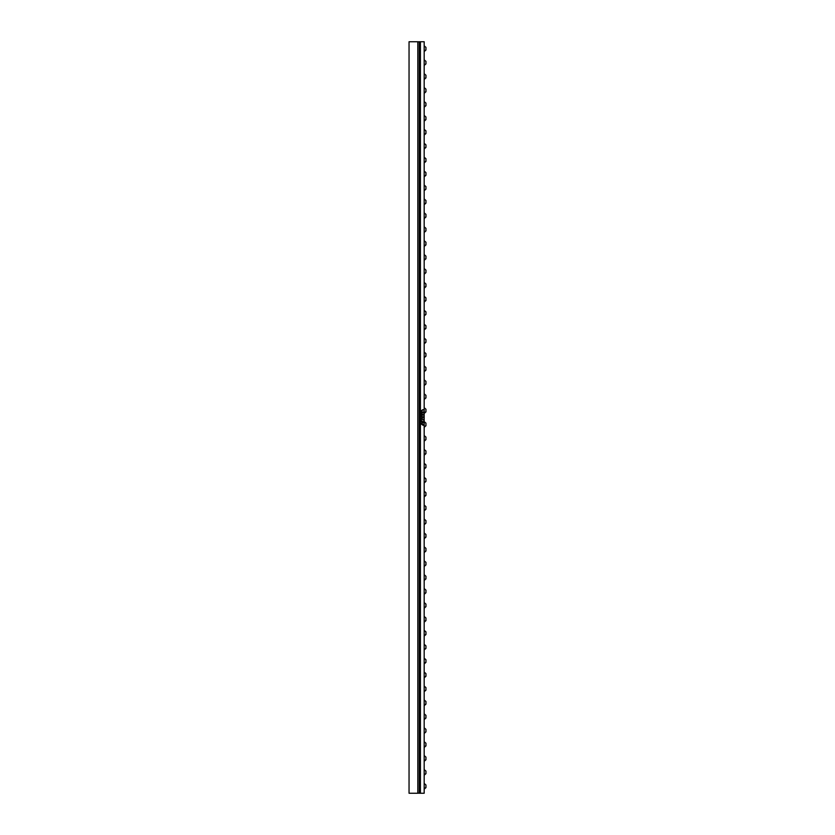 <?xml version="1.0" encoding="UTF-8"?>
<svg xmlns="http://www.w3.org/2000/svg" width="835" height="835" viewBox="0 0 835 835"><rect width="100%" height="100%" fill="white"/><g stroke="black" fill="none" stroke-linecap="round" stroke-linejoin="round"><path stroke-width="1.25" d="M421.915 421.55L421.226 420.944L421.915 421.55M421.581 420.809L421.55 421.685M421.571 420.579L421.581 421.915M420.37 41.75L424.17 41.75L424.17 793.25L419.233 793.25L419.233 41.75L420.37 41.75L420.37 793.25M423.47 409.672L422.646 410.194L423.47 409.672M422.792 412.01L423.491 412.626L422.792 412.01M422.792 414.411L423.491 415.026L422.792 414.411M423.22 416.78L423.585 417.531L423.345 416.947L422.74 417.354L423.22 416.769L423.585 417.521M422.99 419.817L422.896 419.066L423.606 419.817L422.896 419.995M423.408 422.552L422.646 422.907L422.646 421.456L423.105 422.113L423.585 421.477L423.408 422.552M423.355 424.43L423.606 425.255L423.408 424.587L422.886 425.339L422.625 424.441L422.834 425.161L423.533 424.545L423.282 425.255M422.009 410.382L421.341 411.592L422.04 411.874L421.09 411.686L421.842 410.747L421.101 410.455L422.03 410.382L421.341 411.592M421.988 413.398L421.184 413.033L421.101 413.69L421.101 412.636L422.04 412.636L421.988 413.398M421.863 415.653L421.101 416.007L421.101 414.557L421.56 415.214L422.04 414.577L421.863 415.653M421.988 417.437L421.101 416.748L422.04 416.748L421.988 417.437M421.237 419.629L421.101 418.596L422.04 418.596L422.04 419.212L421.174 419.034L421.351 419.765M422.009 424.211L421.08 424.023L422.04 422.708L421.32 423.397L422.04 423.355L421.32 424.055L422.009 424.618M422.896 419.066L423.595 419.817M423.105 414.296L423.126 415.183M423.564 421.477L423.564 422.113M423.105 422.113L422.667 421.456M422.667 422.907L423.168 422.28M423.105 411.895L423.126 412.782M422.646 409.682L423.314 409.86M422.667 410.194L423.491 409.661M422.834 425.161L422.625 424.441M423.408 424.587L422.886 425.339M422.917 417.375L422.719 416.728M423.345 416.947L422.98 417.51M419.233 41.886L417.771 41.75L417.771 793.25L409.077 793.25L409.077 41.75L417.771 41.75M419.233 793.114L417.771 793.25M421.623 413.022L421.424 413.575M421.56 413.022L421.331 413.805M421.101 412.636L421.873 412.824M422.009 412.636L421.832 413.701M421.957 423.084L421.758 423.616M422.009 423.355L422.009 423.888M421.957 423.742L421.32 424.055L421.946 424.357M421.623 415.381L421.101 416.007M421.101 414.557L421.56 415.214M422.009 414.577L422.009 415.214M421.957 415.078L421.957 415.642M421.101 418.596L421.873 418.794M422.009 418.596L422.009 419.212M421.852 418.982L421.226 419.629M421.101 416.748L421.873 416.947M422.009 416.748L421.832 417.782M421.873 411.686L421.09 411.686M421.842 410.747L421.101 410.935M421.101 410.455L421.915 410.653M409.077 784.524L409.077 785.871M424.17 788.793L425.923 787.405L425.923 785.015L424.17 783.439M424.17 774.88L425.923 773.492L425.923 771.102L424.17 769.526M424.17 760.956L425.923 759.579L425.923 757.188L424.17 755.612M424.17 747.043L425.923 745.655L425.923 743.265L424.17 741.689M424.17 733.13L425.923 731.742L425.923 729.352L424.17 727.776M424.17 719.206L425.923 717.829L425.923 715.438L424.17 713.862M424.17 705.293L425.923 703.905L425.923 701.515L424.17 699.939M424.17 691.38L425.923 689.992L425.923 687.602L424.17 686.026M424.17 677.456L425.923 676.079L425.923 673.688L424.17 672.112M424.17 663.543L425.923 662.155L425.923 659.765L424.17 658.189M424.17 649.63L425.923 648.242L425.923 645.852L424.17 644.276M424.17 635.706L425.923 634.329L425.923 631.938L424.17 630.362M424.17 621.793L425.923 620.405L425.923 618.015L424.17 616.439M424.17 607.88L425.923 606.492L425.923 604.102L424.17 602.526M424.17 593.956L425.923 592.579L425.923 590.188L424.17 588.612M424.17 580.043L425.923 578.655L425.923 576.265L424.17 574.689M424.17 566.13L425.923 564.742L425.923 562.352L424.17 560.776M424.17 552.206L425.923 550.829L425.923 548.438L424.17 546.862M424.17 538.293L425.923 536.905L425.923 534.515L424.17 532.939M424.17 524.38L425.923 522.992L425.923 520.602L424.17 519.026M424.17 510.456L425.923 509.079L425.923 506.688L424.17 505.112M424.17 496.543L425.923 495.155L425.923 492.765L424.17 491.189M424.17 482.63L425.923 481.242L425.923 478.852L424.17 477.276M424.17 468.706L425.923 467.329L425.923 464.938L424.17 463.362M424.17 454.793L425.923 453.405L425.923 451.015L424.17 449.439M424.17 440.88L425.923 439.492L425.923 437.102L424.17 435.526M424.17 426.956L425.923 425.579L425.923 423.188L424.17 421.612M424.17 413.043L425.923 411.655L425.923 409.265L424.17 407.689M424.17 399.13L425.923 397.742L425.923 395.352L424.17 393.776M424.17 385.206L425.923 383.829L425.923 381.438L424.17 379.862M424.17 371.293L425.923 369.905L425.923 367.515L424.17 365.939M424.17 357.38L425.923 355.992L425.923 353.602L424.17 352.026M424.17 343.456L425.923 342.079L425.923 339.688L424.17 338.112M424.17 329.543L425.923 328.155L425.923 325.765L424.17 324.189M424.17 315.63L425.923 314.242L425.923 311.852L424.17 310.276M424.17 301.706L425.923 300.329L425.923 297.938L424.17 296.362M424.17 287.793L425.923 286.405L425.923 284.015L424.17 282.439M424.17 273.88L425.923 272.492L425.923 270.102L424.17 268.526M424.17 259.956L425.923 258.579L425.923 256.188L424.17 254.612M424.17 246.043L425.923 244.655L425.923 242.265L424.17 240.689M424.17 232.13L425.923 230.742L425.923 228.352L424.17 226.776M424.17 218.206L425.923 216.829L425.923 214.438L424.17 212.862M424.17 204.293L425.923 202.905L425.923 200.515L424.17 198.939M424.17 190.38L425.923 188.992L425.923 186.602L424.17 185.026M424.17 176.456L425.923 175.079L425.923 172.688L424.17 171.112M424.17 162.543L425.923 161.155L425.923 158.765L424.17 157.189M424.17 148.63L425.923 147.242L425.923 144.852L424.17 143.276M424.17 134.706L425.923 133.329L425.923 130.938L424.17 129.362M424.17 120.793L425.923 119.405L425.923 117.015L424.17 115.439M424.17 106.88L425.923 105.492L425.923 103.102L424.17 101.526M424.17 92.956L425.923 91.579L425.923 89.188L424.17 87.612M424.17 79.043L425.923 77.655L425.923 75.265L424.17 73.689M424.17 65.13L425.923 63.742L425.923 61.352L424.17 59.776M424.17 51.206L425.923 49.829L425.923 47.438L424.17 45.862M425.923 787.562L424.17 789.138M425.923 773.648L424.17 775.224M425.923 759.735L424.17 761.311M425.923 745.812L424.17 747.388M425.923 731.898L424.17 733.474M425.923 717.985L424.17 719.561M425.923 704.062L424.17 705.638M425.923 690.148L424.17 691.724M425.923 676.235L424.17 677.811M425.923 662.312L424.17 663.888M425.923 648.398L424.17 649.974M425.923 634.485L424.17 636.061M425.923 620.562L424.17 622.138M425.923 606.648L424.17 608.224M425.923 592.735L424.17 594.311M425.923 578.812L424.17 580.388M425.923 564.898L424.17 566.474M425.923 550.985L424.17 552.561M425.923 537.062L424.17 538.638M425.923 523.148L424.17 524.724M425.923 509.235L424.17 510.811M425.923 495.312L424.17 496.888M425.923 481.398L424.17 482.974M425.923 467.485L424.17 469.061M425.923 453.562L424.17 455.138M425.923 439.648L424.17 441.224M425.923 425.735L424.17 427.311M425.923 411.812L424.17 413.388M425.923 397.898L424.17 399.474M425.923 383.985L424.17 385.561M425.923 370.062L424.17 371.638M425.923 356.148L424.17 357.724M425.923 342.235L424.17 343.811M425.923 328.312L424.17 329.888M425.923 314.398L424.17 315.974M425.923 300.485L424.17 302.061M425.923 286.562L424.17 288.138M425.923 272.648L424.17 274.224M425.923 258.735L424.17 260.311M425.923 244.812L424.17 246.388M425.923 230.898L424.17 232.474M425.923 216.985L424.17 218.561M425.923 203.062L424.17 204.638M425.923 189.148L424.17 190.724M425.923 175.235L424.17 176.811M425.923 161.312L424.17 162.888M425.923 147.398L424.17 148.974M425.923 133.485L424.17 135.061M425.923 119.562L424.17 121.138M425.923 105.648L424.17 107.224M425.923 91.735L424.17 93.311M425.923 77.812L424.17 79.388M425.923 63.898L424.17 65.474M425.923 49.985L424.17 51.561"/></g></svg>
